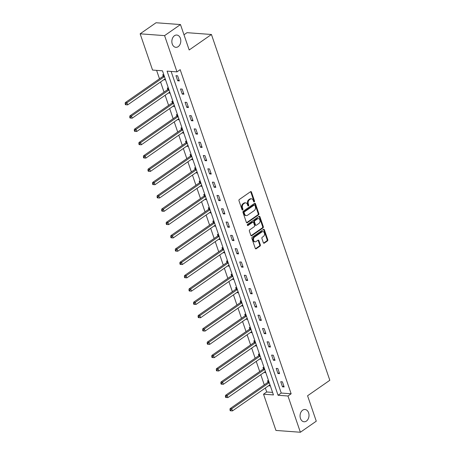 <?xml version="1.0" encoding="UTF-8"?>
<svg xmlns="http://www.w3.org/2000/svg" width="455" height="455" viewBox="0 0 455 455"><rect width="100%" height="100%" fill="white"/><g stroke="black" fill="none" stroke-linecap="round" stroke-linejoin="round"><path stroke-width="0.68" d="M254.277 201.866A0.66 0.478 94.2 0 0 254.516 200.974L251.467 192.078A0.944 0.682 94.2 0 0 250.557 191.68L239.324 199.495A0.944 0.682 94.2 0 0 238.989 200.769L242.032 209.664A0.66 0.478 94.2 0 0 242.907 209.055L242.515 207.907A3.02 2.19 94.2 0 1 243.59 203.834L244.528 203.186A3.02 2.19 94.2 0 1 245.672 202.85A3.02 2.19 94.2 0 1 247.44 204.471L247.838 205.626A0.66 0.478 94.2 0 0 248.709 205.017L248.316 203.863A3.02 2.19 94.2 0 1 249.397 199.796L250.33 199.142A3.02 2.19 94.2 0 1 251.473 198.807A3.02 2.19 94.2 0 1 253.247 200.433L253.64 201.582A0.66 0.478 94.2 0 0 254.277 201.866M253.714 201.73A0.66 0.478 94.2 0 0 253.856 200.928L250.807 192.033A0.944 0.682 94.2 0 0 250.574 191.663M242.106 209.812A0.66 0.478 94.2 0 0 242.248 209.01L241.85 207.855L242.515 207.907M247.907 205.774A0.66 0.478 94.2 0 0 248.049 204.966L247.656 203.817L248.316 203.863M302.66 410.171A6.16 4.465 94.2 0 0 300.112 416.928A6.16 4.465 94.2 0 0 304.076 421.768A6.16 4.465 94.2 0 0 306.403 421.085A6.16 4.465 94.2 0 0 308.951 414.334A6.16 4.465 94.2 0 0 304.986 409.489A6.16 4.465 94.2 0 0 302.66 410.171M174.458 35.723A6.16 4.465 94.2 0 0 171.91 42.48A6.16 4.465 94.2 0 0 175.875 47.32A6.16 4.465 94.2 0 0 178.201 46.637A6.16 4.465 94.2 0 0 180.749 39.886A6.16 4.465 94.2 0 0 176.785 35.041A6.16 4.465 94.2 0 0 174.458 35.723M263.365 242.743A0.944 0.682 94.2 0 0 264.275 243.141L267.426 240.951A0.944 0.682 94.2 0 0 267.767 239.677L264.383 229.798A0.944 0.682 94.2 0 0 263.473 229.394L252.241 237.214A0.944 0.682 94.2 0 0 251.899 238.488L255.283 248.367A0.944 0.682 94.2 0 0 256.193 248.771L259.998 246.121A0.944 0.682 94.2 0 0 260.34 244.847L258.889 240.621A0.944 0.682 94.2 0 0 257.979 240.217L256.091 241.531A2.525 1.831 94.2 0 1 255.141 241.81A2.525 1.831 94.2 0 1 253.515 239.825A2.525 1.831 94.2 0 1 254.561 237.049L261.955 231.902A2.525 1.831 94.2 0 1 262.905 231.623A2.525 1.831 94.2 0 1 264.531 233.608A2.525 1.831 94.2 0 1 263.485 236.384L262.256 237.243A0.944 0.682 94.2 0 0 261.915 238.511L263.365 242.743M140.146 33.812L156.042 22.75L180.481 24.559L189.183 49.976L211.438 34.489L329.824 380.278L307.574 395.765L316.276 421.188L300.38 432.25L275.94 430.441L263.53 394.189L273.438 394.923L162.463 70.798L152.556 70.064L140.146 33.812L164.585 35.627L176.995 71.873L167.087 71.139L278.062 395.264L287.969 395.998L300.38 432.25M180.481 24.559L164.585 35.627M171.125 71.441L281.241 393.052L291.149 393.785L180.174 69.66L176.995 71.873M291.149 393.785L287.969 395.998M258.514 214.908A0.944 0.682 94.2 0 0 258.849 213.64L255.465 203.76A0.944 0.682 94.2 0 0 254.555 203.357L243.323 211.177A0.944 0.682 94.2 0 0 242.987 212.451L246.371 222.33A0.944 0.682 94.2 0 0 247.281 222.728L258.514 214.908L257.854 214.862A0.944 0.682 94.2 0 0 258.19 213.588L254.806 203.709A0.944 0.682 94.2 0 0 254.572 203.345M259.924 216.779L263.308 226.658A0.944 0.682 94.2 0 1 262.973 227.932L251.734 235.747A0.944 0.682 94.2 0 1 250.824 235.349L249.38 231.117A0.944 0.682 94.2 0 1 249.715 229.849L254.271 226.675A0.944 0.682 94.2 0 0 254.607 225.401L253.651 222.597A0.944 0.682 94.2 0 0 252.735 222.194L247.998 225.498A0.66 0.478 94.2 0 1 247.594 224.326L259.014 216.375A0.944 0.682 94.2 0 1 259.924 216.779L259.265 216.728L262.649 226.607L263.308 226.658M211.438 34.489L186.999 32.675L183.979 34.779M175.954 75.666L177.706 80.785L179.361 80.91L177.609 75.792L175.954 75.666M180.51 88.975L182.262 94.094L183.917 94.213L182.165 89.095L180.51 88.975M185.066 102.278L186.817 107.397L188.472 107.522L186.721 102.403L185.066 102.278M189.621 115.587L191.373 120.706L193.028 120.825L191.276 115.706L189.621 115.587M194.177 128.89L195.929 134.009L197.584 134.134L195.832 129.015L194.177 128.89M198.733 142.199L200.484 147.318L202.139 147.437L200.388 142.324L198.733 142.199M203.288 155.508L205.04 160.621L206.695 160.746L204.943 155.627L203.288 155.508M207.844 168.811L209.596 173.929L211.251 174.049L209.499 168.936L207.844 168.811M212.4 182.119L214.151 187.232L215.806 187.358L214.055 182.239L212.4 182.119M216.955 195.423L218.707 200.541L220.362 200.661L218.61 195.548L216.955 195.423M221.511 208.731L223.263 213.85L224.918 213.969L223.166 208.851L221.511 208.731M226.067 222.034L227.819 227.153L229.474 227.278L227.722 222.159L226.067 222.034M230.622 235.343L232.374 240.462L234.029 240.581L232.277 235.462L230.622 235.343M235.178 248.646L236.93 253.765L238.585 253.89L236.833 248.771L235.178 248.646M239.734 261.955L241.486 267.074L243.141 267.193L241.389 262.074L239.734 261.955M244.289 275.258L246.041 280.377L247.696 280.502L245.945 275.383L244.289 275.258M248.845 288.567L250.597 293.685L252.252 293.805L250.5 288.686L248.845 288.567M253.401 301.87L255.153 306.988L256.808 307.114L255.056 301.995L253.401 301.87M257.957 315.178L259.708 320.297L261.363 320.417L259.612 315.304L257.957 315.178M262.512 328.487L264.264 333.6L265.919 333.725L264.167 328.607L262.512 328.487M267.068 341.79L268.82 346.909L270.475 347.028L268.723 341.915L267.068 341.79M271.624 355.099L273.375 360.212L275.03 360.337L273.279 355.218L271.624 355.099M276.179 368.402L277.931 373.521L279.586 373.64L277.834 368.527L276.179 368.402M280.735 381.711L282.487 386.83L284.142 386.949L282.39 381.83L280.735 381.711M156.6 70.366L159.489 78.806M160.569 81.968L164.045 92.115M165.125 95.271L168.6 105.418M169.681 108.58L173.156 118.727M174.237 121.883L177.712 132.03M178.792 135.192L182.267 145.338M183.348 148.495L186.823 158.641M187.904 161.804L191.379 171.95M192.459 175.107L195.934 185.253M197.015 188.415L200.49 198.562M201.571 201.719L205.046 211.865M206.126 215.027L209.601 225.174M210.682 228.33L214.157 238.477M215.238 241.639L218.713 251.786M219.793 254.948L223.268 265.094M224.349 268.251L227.824 278.397M228.905 281.56L232.38 291.706M233.46 294.863L236.936 305.009M238.016 308.171L241.491 318.318M242.572 321.475L246.047 331.621M247.128 334.783L250.603 344.93M251.683 348.086L255.158 358.233M256.239 361.395L259.714 371.542M260.795 374.698L264.27 384.845M265.35 388.007L266.71 391.977L272.579 392.409M163.823 74.768L162.742 74.688L163.22 76.07M164.34 79.341L164.5 79.807L165.575 79.887M168.378 88.077L167.298 87.997L167.776 89.379M168.896 92.649L169.055 93.116L170.13 93.195M172.934 101.38L171.853 101.3L172.331 102.682M173.452 105.952L173.611 106.419L174.686 106.498M177.49 114.688L176.415 114.609L176.887 115.991M178.007 119.261L178.167 119.728L179.242 119.807M182.045 127.991L180.971 127.912L181.443 129.294M182.563 132.564L182.722 133.031L183.797 133.11M186.601 141.3L185.526 141.221L185.998 142.603M187.119 145.873L187.278 146.339L188.353 146.419M191.157 154.609L190.082 154.529L190.554 155.906M191.674 159.176L191.834 159.642L192.909 159.722M195.713 167.912L194.638 167.832L195.11 169.214M196.23 172.485L196.389 172.951L197.464 173.031M200.268 181.221L199.193 181.141L199.665 182.518M200.786 185.794L200.945 186.254L202.02 186.334M204.824 194.524L203.749 194.444L204.221 195.826M205.341 199.097L205.501 199.563L206.576 199.643M209.38 207.833L208.305 207.753L208.777 209.129M209.897 212.405L210.056 212.866L211.131 212.951M213.935 221.136L212.86 221.056L213.332 222.438M214.453 225.708L214.612 226.175L215.687 226.254M218.491 234.444L217.416 234.365L217.888 235.741M219.009 239.017L219.168 239.484L220.243 239.563M223.047 247.748L221.972 247.668L222.444 249.05M223.564 252.32L223.724 252.787L224.798 252.866M227.602 261.056L226.527 260.977L226.999 262.359M228.12 265.629L228.279 266.095L229.354 266.175M232.158 274.359L231.083 274.28L231.555 275.662M232.676 278.932L232.835 279.398L233.91 279.478M236.714 287.668L235.639 287.588L236.111 288.97M237.231 292.241L237.391 292.707L238.465 292.787M241.269 300.971L240.194 300.891L240.667 302.274M241.787 305.544L241.946 306.01L243.027 306.09M245.825 314.28L244.75 314.2L245.222 315.582M246.343 318.853L246.502 319.319L247.583 319.399M250.381 327.589L249.306 327.509L249.778 328.885M250.898 332.156L251.058 332.622L252.138 332.702M254.936 340.892L253.862 340.812L254.334 342.194M255.454 345.464L255.613 345.931L256.694 346.01M259.492 354.2L258.417 354.121L258.889 355.497M260.01 358.773L260.169 359.234L261.25 359.313M264.048 367.503L262.973 367.424L263.445 368.806M264.565 372.076L264.725 372.543L265.805 372.622M268.604 380.812L267.529 380.733L268.001 382.109M269.121 385.385L269.28 385.846L270.361 385.931M266.71 391.977L263.53 394.189M281.241 393.052L278.062 395.264M164.5 79.807L165.347 79.215M177.706 80.785L179.008 79.881M182.262 94.094L183.564 93.19M169.055 93.116L169.903 92.524M186.817 107.397L188.12 106.493M173.611 106.419L174.458 105.827M191.373 120.706L192.675 119.801M178.167 119.728L179.014 119.136M195.929 134.009L197.231 133.105M182.722 133.031L183.57 132.439M200.484 147.318L201.787 146.413M187.278 146.339L188.125 145.748M205.04 160.621L206.343 159.716M191.834 159.642L192.681 159.051M209.596 173.929L210.898 173.025M196.389 172.951L197.237 172.36M214.151 187.232L215.454 186.328M200.945 186.254L201.792 185.663M218.707 200.541L220.01 199.637M205.501 199.563L206.348 198.971M223.263 213.85L224.565 212.94M210.056 212.866L210.904 212.275M227.819 227.153L229.121 226.249M214.612 226.175L215.46 225.583M232.374 240.462L233.677 239.557M219.168 239.484L220.015 238.892M236.93 253.765L238.232 252.861M223.724 252.787L224.571 252.195M241.486 267.074L242.788 266.169M228.279 266.095L229.127 265.504M246.041 280.377L247.344 279.472M232.835 279.398L233.682 278.807M250.597 293.685L251.899 292.781M237.391 292.707L238.238 292.116M255.153 306.988L256.455 306.084M241.946 306.01L242.794 305.419M259.708 320.297L261.011 319.393M246.502 319.319L247.349 318.727M264.264 333.6L265.566 332.696M251.058 332.622L251.905 332.031M268.82 346.909L270.122 346.005M255.613 345.931L256.461 345.339M273.375 360.212L274.678 359.308M260.169 359.234L261.016 358.642M277.931 373.521L279.233 372.617M264.725 372.543L265.572 371.951M282.487 386.83L283.789 385.92M269.28 385.846L270.128 385.254M251.473 198.807L250.813 198.761A3.02 2.19 94.2 0 0 249.67 199.097L250.33 199.142M247.656 203.817A3.02 2.19 94.2 0 1 248.737 199.745L249.67 199.097M245.672 202.85L245.006 202.799A3.02 2.19 94.2 0 0 243.869 203.135L244.528 203.186M241.85 207.855A3.02 2.19 94.2 0 1 242.93 203.789L243.869 203.135M247.281 222.728L246.621 222.683A0.944 0.682 94.2 0 0 246.621 222.683L257.854 214.862M254.908 205.29A0.66 0.478 94.2 0 0 254.271 205.006L244.409 211.871A0.66 0.478 94.2 0 0 244.176 212.764L244.591 213.975A3.02 2.19 94.2 0 0 246.365 215.596A3.02 2.19 94.2 0 0 247.503 215.266L254.243 210.574A3.02 2.19 94.2 0 0 255.323 206.502L254.908 205.29M254.521 204.932L253.862 204.886A0.66 0.478 94.2 0 0 253.611 204.96L254.271 205.006M246.365 215.596L245.706 215.551A3.02 2.19 94.2 0 1 243.931 213.924L243.516 212.713A0.66 0.478 94.2 0 1 243.749 211.82L253.611 204.96M251.058 235.713A0.944 0.682 94.2 0 0 251.075 235.701L262.308 227.881A0.944 0.682 94.2 0 0 262.649 226.607M253.094 222.091L252.434 222.04A0.944 0.682 94.2 0 0 252.076 222.148L247.435 225.379M258.997 223.382A2.525 1.831 94.2 0 0 260.044 220.612A2.525 1.831 94.2 0 0 258.417 218.627A2.525 1.831 94.2 0 0 257.467 218.906L254.863 220.72A0.944 0.682 94.2 0 0 254.521 221.989L255.482 224.798A0.944 0.682 94.2 0 0 256.392 225.197L258.997 223.382M258.417 218.627L257.757 218.576A2.525 1.831 94.2 0 0 256.808 218.855L257.467 218.906M256.04 225.305L255.374 225.253A0.944 0.682 94.2 0 1 254.823 224.747L253.862 221.943A0.944 0.682 94.2 0 1 254.197 220.669L256.808 218.855M259.265 216.728A0.944 0.682 94.2 0 0 259.031 216.364M262.905 231.623L262.245 231.572A2.525 1.831 94.2 0 0 261.295 231.857L261.955 231.902M255.141 241.81L254.476 241.759A2.525 1.831 94.2 0 1 252.855 239.774A2.525 1.831 94.2 0 1 253.896 237.004L261.295 231.857M255.517 248.731A0.944 0.682 94.2 0 0 255.534 248.72L259.339 246.07A0.944 0.682 94.2 0 0 259.68 244.796L258.23 240.57A0.944 0.682 94.2 0 0 257.996 240.206M263.599 243.106A0.944 0.682 94.2 0 0 263.616 243.095L266.767 240.9A0.944 0.682 94.2 0 0 267.102 239.626L263.724 229.747A0.944 0.682 94.2 0 0 263.49 229.383M163.908 75.018L163.14 76.184A0.961 0.7 -85.8 0 1 162.924 76.412L125.284 102.614L126.939 102.739L127.667 104.872L165.188 78.749M164.46 76.616L126.939 102.739L125.836 103.916L125.176 103.865L125.466 104.718L126.126 104.769L125.836 103.916M127.667 104.872L126.126 104.769M125.176 103.865L125.284 102.614M168.464 88.327L167.696 89.493A0.961 0.7 -85.8 0 1 167.48 89.72L129.84 115.923L131.495 116.042L132.223 118.175L169.743 92.058M169.015 89.925L131.495 116.042L130.392 117.219L129.732 117.174L130.022 118.027L130.682 118.072L130.392 117.219M132.223 118.175L130.682 118.072M129.732 117.174L129.84 115.923M173.019 101.63L172.252 102.796A0.961 0.7 -85.8 0 1 172.036 103.023L134.396 129.226L136.051 129.351L136.779 131.484L174.299 105.361M173.571 103.228L136.051 129.351L134.947 130.528L134.288 130.477L134.578 131.33L135.237 131.381L134.947 130.528M136.779 131.484L135.237 131.381M134.288 130.477L134.396 129.226M177.575 114.939L176.807 116.105A0.961 0.7 -85.8 0 1 176.591 116.332L138.951 142.534L140.606 142.654L141.334 144.787L178.855 118.67M178.127 116.537L140.606 142.654L139.503 143.831L138.843 143.786L139.133 144.639L139.793 144.684L139.503 143.831M141.334 144.787L139.793 144.684M138.843 143.786L138.951 142.534M182.131 128.242L181.363 129.408A0.961 0.7 -85.8 0 1 181.147 129.635L143.507 155.838L145.162 155.963L145.89 158.095L183.411 131.973M182.682 129.84L145.162 155.963L144.059 157.14L143.399 157.089L143.689 157.942L144.349 157.993L144.059 157.14M145.89 158.095L144.349 157.993M143.399 157.089L143.507 155.838M186.686 141.55L185.919 142.716A0.961 0.7 -85.8 0 1 185.703 142.944L148.063 169.146L149.718 169.266L150.446 171.399L187.966 145.281M187.238 143.149L149.718 169.266L148.614 170.443L147.955 170.398L148.245 171.251L148.904 171.296L148.614 170.443M150.446 171.399L148.904 171.296M147.955 170.398L148.063 169.146M191.242 154.859L190.474 156.025A0.961 0.7 -85.8 0 1 190.258 156.247L152.618 182.449L154.273 182.574L155.001 184.707L192.522 158.585M191.794 156.452L154.273 182.574L153.17 183.752L152.51 183.701L152.8 184.554L153.46 184.605L153.17 183.752M155.001 184.707L153.46 184.605M152.51 183.701L152.618 182.449M195.798 168.162L195.03 169.328A0.961 0.7 -85.8 0 1 194.814 169.556L157.174 195.758L158.829 195.877L159.557 198.01L197.078 171.893M196.35 169.761L158.829 195.877L157.726 197.06L157.066 197.009L157.356 197.862L158.016 197.914L157.726 197.06M159.557 198.01L158.016 197.914M157.066 197.009L157.174 195.758M200.354 181.471L199.586 182.637A0.961 0.7 -85.8 0 1 199.37 182.859L161.73 209.061L163.385 209.186L164.113 211.319L201.633 185.196M200.905 183.069L163.385 209.186L162.281 210.364L161.622 210.312L161.912 211.165L162.571 211.217L162.281 210.364M164.113 211.319L162.571 211.217M161.622 210.312L161.73 209.061M204.909 194.774L204.141 195.94A0.961 0.7 -85.8 0 1 203.925 196.168L166.285 222.37L167.94 222.489L168.668 224.622L206.189 198.505M205.461 196.372L167.94 222.489L166.837 223.672L166.177 223.621L166.467 224.474L167.127 224.525L166.837 223.672M168.668 224.622L167.127 224.525M166.177 223.621L166.285 222.37M209.465 208.083L208.697 209.249A0.961 0.7 -85.8 0 1 208.481 209.476L170.841 235.673L172.496 235.798L173.224 237.931L210.745 211.814M210.017 209.681L172.496 235.798L171.393 236.975L170.733 236.93L171.023 237.783L171.683 237.828L171.393 236.975M173.224 237.931L171.683 237.828M170.733 236.93L170.841 235.673M214.021 221.386L213.253 222.552A0.961 0.7 -85.8 0 1 213.037 222.779L175.397 248.982L177.052 249.107L177.78 251.234L215.3 225.117M214.572 222.984L177.052 249.107L175.948 250.284L175.289 250.233L175.579 251.086L176.239 251.137L175.948 250.284M177.78 251.234L176.239 251.137M175.289 250.233L175.397 248.982M218.576 234.695L217.808 235.861A0.961 0.7 -85.8 0 1 217.592 236.088L179.952 262.29L181.608 262.41L182.336 264.543L219.856 238.426M219.128 236.293L181.608 262.41L180.504 263.587L179.844 263.542L180.135 264.395L180.794 264.44L180.504 263.587M182.336 264.543L180.794 264.44M179.844 263.542L179.952 262.29M223.132 247.998L222.364 249.164A0.961 0.7 -85.8 0 1 222.148 249.391L184.508 275.594L186.163 275.719L186.891 277.851L224.412 251.729M223.684 249.596L186.163 275.719L185.06 276.896L184.4 276.845L184.69 277.698L185.35 277.749L185.06 276.896M186.891 277.851L185.35 277.749M184.4 276.845L184.508 275.594M227.688 261.306L226.92 262.472A0.961 0.7 -85.8 0 1 226.704 262.7L189.064 288.902L190.719 289.022L191.447 291.154L228.967 265.037M228.239 262.905L190.719 289.022L189.616 290.199L188.956 290.154L189.246 291.007L189.906 291.052L189.616 290.199M191.447 291.154L189.906 291.052M188.956 290.154L189.064 288.902M232.243 274.61L231.476 275.775A0.961 0.7 -85.8 0 1 231.259 276.003L193.62 302.205L195.275 302.33L196.003 304.463L233.523 278.341M232.795 276.208L195.275 302.33L194.171 303.508L193.511 303.457L193.802 304.31L194.461 304.361L194.171 303.508M196.003 304.463L194.461 304.361M193.511 303.457L193.62 302.205M236.799 287.918L236.031 289.084A0.961 0.7 -85.8 0 1 235.815 289.312L198.175 315.514L199.83 315.634L200.558 317.766L238.079 291.649M237.351 289.517L199.83 315.634L198.727 316.811L198.067 316.765L198.357 317.618L199.017 317.664L198.727 316.811M200.558 317.766L199.017 317.664M198.067 316.765L198.175 315.514M241.355 301.221L240.587 302.387A0.961 0.7 -85.8 0 1 240.371 302.615L202.731 328.817L204.386 328.942L205.114 331.075L242.634 304.952M241.906 302.82L204.386 328.942L203.283 330.12L202.623 330.068L202.913 330.921L203.573 330.973L203.283 330.12M205.114 331.075L203.573 330.973M202.623 330.068L202.731 328.817M245.91 314.53L245.143 315.696A0.961 0.7 -85.8 0 1 244.926 315.924L207.287 342.126L208.942 342.245L209.67 344.378L247.19 318.261M246.462 316.128L208.942 342.245L207.838 343.423L207.179 343.377L207.469 344.23L208.128 344.276L207.838 343.423M209.67 344.378L208.128 344.276M207.179 343.377L207.287 342.126M250.466 327.839L249.698 329.005A0.961 0.7 -85.8 0 1 249.482 329.227L211.842 355.429L213.497 355.554L214.225 357.687L251.746 331.564M251.018 329.431L213.497 355.554L212.394 356.731L211.734 356.68L212.024 357.533L212.684 357.584L212.394 356.731M214.225 357.687L212.684 357.584M211.734 356.68L211.842 355.429M255.022 341.142L254.254 342.308A0.961 0.7 -85.8 0 1 254.038 342.535L216.398 368.738L218.053 368.857L218.781 370.99L256.301 344.873M255.573 342.74L218.053 368.857L216.95 370.04L216.29 369.989L216.58 370.842L217.24 370.893L216.95 370.04M218.781 370.99L217.24 370.893M216.29 369.989L216.398 368.738M259.577 354.451L258.81 355.617A0.961 0.7 -85.8 0 1 258.594 355.838L220.954 382.041L222.609 382.166L223.337 384.299L260.857 358.182M260.129 356.049L222.609 382.166L221.505 383.343L220.846 383.292L221.136 384.145L221.795 384.196L221.505 383.343M223.337 384.299L221.795 384.196M220.846 383.292L220.954 382.041M264.133 367.754L263.365 368.92A0.961 0.7 -85.8 0 1 263.149 369.147L225.509 395.349L227.164 395.469L227.892 397.602L265.413 371.485M264.685 369.352L227.164 395.469L226.061 396.652L225.401 396.601L225.691 397.454L226.351 397.505L226.061 396.652M227.892 397.602L226.351 397.505M225.401 396.601L225.509 395.349M268.695 381.062L267.921 382.228A0.961 0.7 -85.8 0 1 267.705 382.456L230.065 408.653L231.72 408.778L232.448 410.911L269.969 384.793M269.241 382.661L231.72 408.778L230.617 409.955L229.957 409.909L230.247 410.763L230.907 410.808L230.617 409.955M232.448 410.911L230.907 410.808M229.957 409.909L230.065 408.653M253.856 200.928L254.516 200.974M242.248 209.01L242.907 209.055M248.049 204.966L248.709 205.017M248.737 199.745L249.397 199.796M242.93 203.789L243.59 203.834M250.807 192.033L251.467 192.078M254.806 203.709L255.465 203.76M258.19 213.588L258.849 213.64M243.749 211.82L244.409 211.871M243.516 212.713L244.176 212.764M243.931 213.924L244.591 213.975M262.308 227.881L262.973 227.932M251.075 235.701L251.734 235.747M252.076 222.148L252.735 222.194M247.509 225.464L247.998 225.498M254.197 220.669L254.863 220.72M253.862 221.943L254.521 221.989M254.823 224.747L255.482 224.798M253.896 237.004L254.561 237.049M258.23 240.57L258.889 240.621M259.68 244.796L260.34 244.847M259.339 246.07L259.998 246.121M255.534 248.72L256.193 248.771M263.724 229.747L264.383 229.798M267.102 239.626L267.767 239.677M266.767 240.9L267.426 240.951M263.616 243.095L264.275 243.141M163.14 76.184L164.34 76.275M162.924 76.412L164.426 76.525M167.696 89.493L168.896 89.578M167.48 89.72L168.981 89.828M172.252 102.796L173.452 102.887M172.036 103.023L173.537 103.137M176.807 116.105L178.007 116.196M176.591 116.332L178.093 116.44M181.363 129.408L182.563 129.499M181.147 129.635L182.648 129.749M185.919 142.716L187.119 142.807M185.703 142.944L187.204 143.052M190.474 156.025L191.674 156.111M190.258 156.247L191.76 156.361M195.03 169.328L196.23 169.419M194.814 169.556L196.315 169.664M199.586 182.637L200.786 182.722M199.37 182.859L200.871 182.973M204.141 195.94L205.341 196.031M203.925 196.168L205.427 196.281M208.697 209.249L209.897 209.334M208.481 209.476L209.982 209.584M213.253 222.552L214.453 222.643M213.037 222.779L214.538 222.893M217.808 235.861L219.009 235.946M217.592 236.088L219.094 236.196M222.364 249.164L223.564 249.255M222.148 249.391L223.65 249.505M226.92 262.472L228.12 262.558M226.704 262.7L228.205 262.808M231.476 275.775L232.676 275.866M231.259 276.003L232.761 276.117M236.031 289.084L237.231 289.175M235.815 289.312L237.317 289.42M240.587 302.387L241.787 302.478M240.371 302.615L241.872 302.729M245.143 315.696L246.343 315.787M244.926 315.924L246.428 316.032M249.698 329.005L250.898 329.09M249.482 329.227L250.984 329.34M254.254 342.308L255.454 342.399M254.038 342.535L255.539 342.643M258.81 355.617L260.01 355.702M258.594 355.838L260.095 355.952M263.365 368.92L264.565 369.011M263.149 369.147L264.651 369.261M267.921 382.228L269.121 382.314M267.705 382.456L269.206 382.564"/></g></svg>
